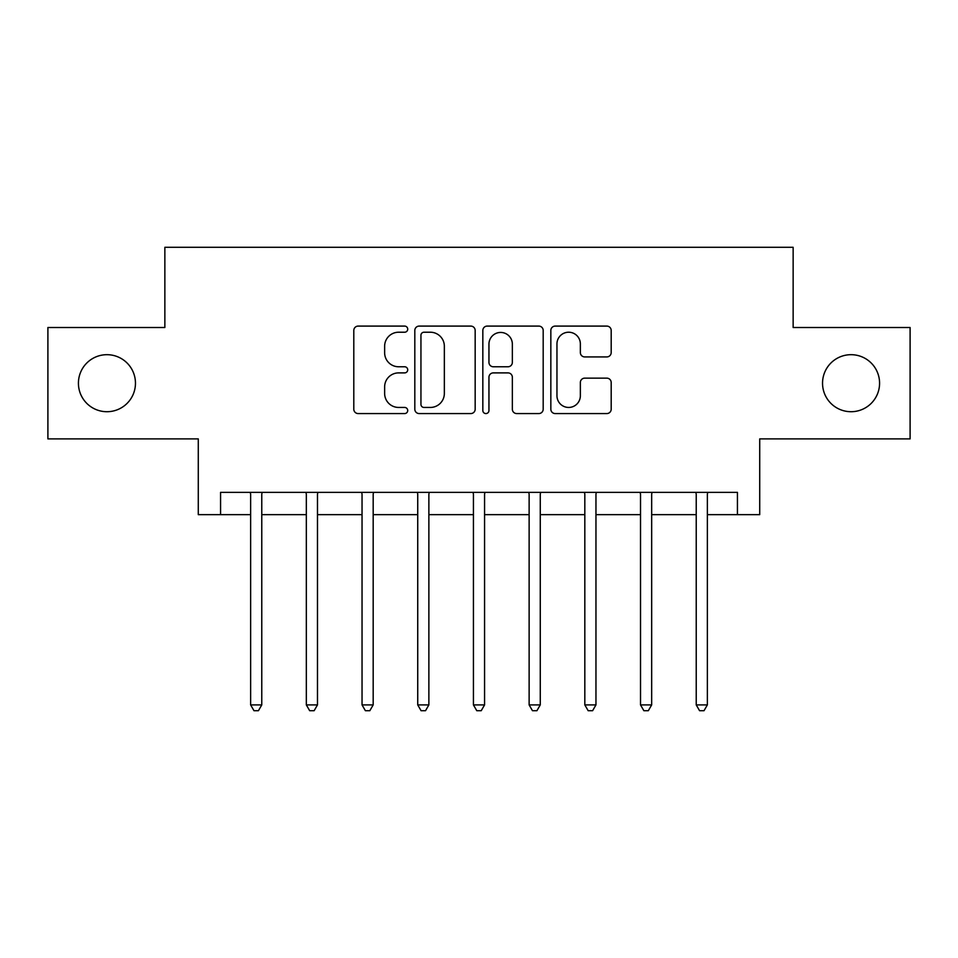 <?xml version="1.0" encoding="UTF-8"?>
<svg xmlns="http://www.w3.org/2000/svg" width="958" height="958" viewBox="0 0 958 958"><rect width="100%" height="100%" fill="white"/><g stroke="black" fill="none" stroke-linecap="round" stroke-linejoin="round"><path stroke-width="1.44" d="M407.713 329.157A3.066 3.066 0 0 0 404.647 326.091L358.172 326.091A4.371 4.371 0 0 0 353.801 330.474L353.801 409.198A4.371 4.371 0 0 0 358.172 413.569L404.647 413.569A3.066 3.066 0 0 0 407.713 410.503A3.066 3.066 0 0 0 404.647 407.449L398.636 407.449A13.999 13.999 0 0 1 384.637 393.451L384.637 386.888A13.999 13.999 0 0 1 398.636 372.89L404.647 372.89A3.066 3.066 0 0 0 407.713 369.836A3.066 3.066 0 0 0 404.647 366.77L398.636 366.77A13.999 13.999 0 0 1 384.637 352.772L384.637 346.209A13.999 13.999 0 0 1 398.636 332.222L404.647 332.222A3.066 3.066 0 0 0 407.713 329.157M822.539 383.2A28.512 28.512 0 0 0 851.063 411.712A28.512 28.512 0 0 0 879.576 383.2A28.512 28.512 0 0 0 851.063 354.688A28.512 28.512 0 0 0 822.539 383.2M78.424 383.2A28.512 28.512 0 0 0 106.937 411.712A28.512 28.512 0 0 0 135.461 383.2A28.512 28.512 0 0 0 106.937 354.688A28.512 28.512 0 0 0 78.424 383.2M606.821 356.927A4.371 4.371 0 0 0 611.192 352.556L611.192 330.474A4.371 4.371 0 0 0 606.821 326.091L555.209 326.091A4.371 4.371 0 0 0 550.838 330.474L550.838 409.198A4.371 4.371 0 0 0 555.209 413.569L606.821 413.569A4.371 4.371 0 0 0 611.192 409.198L611.192 382.517A4.371 4.371 0 0 0 606.821 378.147L584.739 378.147A4.371 4.371 0 0 0 580.356 382.517L580.356 395.75A11.7 11.7 0 0 1 568.657 407.449A11.7 11.7 0 0 1 556.957 395.75L556.957 343.922A11.7 11.7 0 0 1 568.657 332.222A11.7 11.7 0 0 1 580.356 343.922L580.356 352.556A4.371 4.371 0 0 0 584.739 356.927L606.821 356.927M220.568 514.65L220.568 492.364L737.432 492.364L737.432 514.65L759.718 514.65L759.718 438.896L910.1 438.896L910.1 327.504L793.14 327.504L793.14 247.296L164.86 247.296L164.86 327.504L47.9 327.504L47.9 438.896L198.282 438.896L198.282 514.65L250.637 514.65M475.168 330.474A4.371 4.371 0 0 0 470.797 326.091L419.185 326.091A4.371 4.371 0 0 0 414.814 330.474L414.814 409.198A4.371 4.371 0 0 0 419.185 413.569L470.797 413.569A4.371 4.371 0 0 0 475.168 409.198L475.168 330.474M487.203 326.091L538.815 326.091A4.371 4.371 0 0 1 543.186 330.474L543.186 409.198A4.371 4.371 0 0 1 538.815 413.569L516.721 413.569A4.371 4.371 0 0 1 512.35 409.198L512.35 377.272A4.371 4.371 0 0 0 507.979 372.89L493.322 372.89A4.371 4.371 0 0 0 488.951 377.272L488.951 410.503A3.066 3.066 0 0 1 485.886 413.569A3.066 3.066 0 0 1 482.832 410.503L482.832 330.474A4.371 4.371 0 0 1 487.203 326.091M261.774 514.65L306.332 514.65M317.481 514.65L362.04 514.65M373.177 514.65L417.736 514.65M428.873 514.65L473.432 514.65M484.568 514.65L529.127 514.65M540.264 514.65L584.823 514.65M595.96 514.65L640.519 514.65M651.668 514.65L696.226 514.65M707.363 514.65L737.432 514.65M423.999 332.222A3.066 3.066 0 0 0 420.945 335.276L420.945 404.384A3.066 3.066 0 0 0 423.999 407.449L430.346 407.449A13.999 13.999 0 0 0 444.344 393.451L444.344 346.209A13.999 13.999 0 0 0 430.346 332.222L423.999 332.222M512.35 344.138A11.7 11.7 0 0 0 500.651 332.438A11.7 11.7 0 0 0 488.951 344.138L488.951 362.399A4.371 4.371 0 0 0 493.322 366.77L507.979 366.77A4.371 4.371 0 0 0 512.35 362.399L512.35 344.138M262.324 492.364L262.097 492.927A4.455 4.455 0 0 0 261.774 494.591L261.774 704.908L250.637 704.908L250.637 494.591A4.455 4.455 0 0 0 250.313 492.927L250.086 492.364M261.774 704.908L258.432 710.704L253.978 710.704L250.637 704.908M318.02 492.364L317.805 492.927A4.455 4.455 0 0 0 317.481 494.591L317.481 704.908L306.332 704.908L306.332 494.591A4.455 4.455 0 0 0 306.009 492.927L305.794 492.364M317.481 704.908L314.14 710.704L309.674 710.704L306.332 704.908M373.728 492.364L373.5 492.927A4.455 4.455 0 0 0 373.177 494.591L373.177 704.908L362.04 704.908L362.04 494.591A4.455 4.455 0 0 0 361.717 492.927L361.489 492.364M373.177 704.908L369.836 710.704L365.381 710.704L362.04 704.908M429.424 492.364L429.196 492.927A4.455 4.455 0 0 0 428.873 494.591L428.873 704.908L417.736 704.908L417.736 494.591A4.455 4.455 0 0 0 417.413 492.927L417.185 492.364M428.873 704.908L425.532 710.704L421.077 710.704L417.736 704.908M485.119 492.364L484.892 492.927A4.455 4.455 0 0 0 484.568 494.591L484.568 704.908L473.432 704.908L473.432 494.591A4.455 4.455 0 0 0 473.108 492.927L472.881 492.364M484.568 704.908L481.227 710.704L476.773 710.704L473.432 704.908M540.815 492.364L540.587 492.927A4.455 4.455 0 0 0 540.264 494.591L540.264 704.908L529.127 704.908L529.127 494.591A4.455 4.455 0 0 0 528.804 492.927L528.577 492.364M540.264 704.908L536.923 710.704L532.468 710.704L529.127 704.908M596.511 492.364L596.283 492.927A4.455 4.455 0 0 0 595.96 494.591L595.96 704.908L584.823 704.908L584.823 494.591A4.455 4.455 0 0 0 584.5 492.927L584.272 492.364M595.96 704.908L592.619 710.704L588.164 710.704L584.823 704.908M652.206 492.364L651.991 492.927A4.455 4.455 0 0 0 651.668 494.591L651.668 704.908L640.519 704.908L640.519 494.591A4.455 4.455 0 0 0 640.195 492.927L639.98 492.364M651.668 704.908L648.327 710.704L643.86 710.704L640.519 704.908M707.914 492.364L707.687 492.927A4.455 4.455 0 0 0 707.363 494.591L707.363 704.908L696.226 704.908L696.226 494.591A4.455 4.455 0 0 0 695.903 492.927L695.676 492.364M707.363 704.908L704.022 710.704L699.568 710.704L696.226 704.908"/></g></svg>
